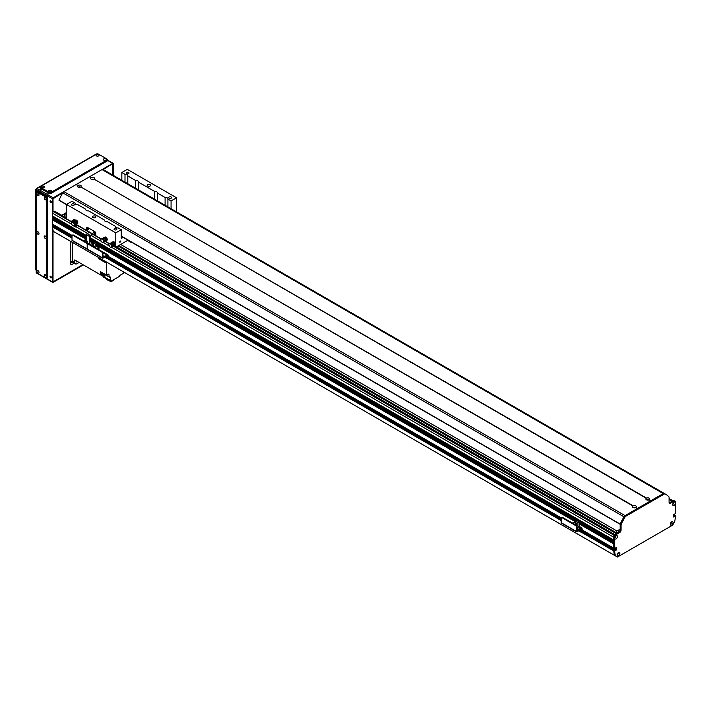 <?xml version="1.0" encoding="UTF-8"?>
<svg xmlns="http://www.w3.org/2000/svg" width="711" height="711" viewBox="0 0 711 711"><rect width="100%" height="100%" fill="white"/><g stroke="black" fill="none" stroke-linecap="round" stroke-linejoin="round"><path stroke-width="1.07" d="M616.046 532.708L616.961 531.001L620.152 529.162M616.544 532.992L619.539 531.259M616.961 531.001L120.63 244.442M616.046 532.575L118.799 245.499M118.017 245.953L616.17 533.561M615.433 537.329L614.793 537.383M615.477 536.192L615.753 536.769M111.405 247.188L613.771 537.232L613.797 540.093M613.86 541.275L613.797 542.546M613.86 543.737L613.771 548.19L614.677 548.714L613.922 548.279M615.744 547.754L615.593 549.319L614.775 549.887L615.744 549.159L615.744 547.754M614.375 549.701L613.771 550.927A60.159 34.732 120 0 0 614.491 555.335L617.024 556.749M674.535 515.04L673.477 515.582M673.513 502.686L672.873 504.161M618.188 552.936L617.219 554.225M671.077 522.336L670.393 523.527M53.174 225.689L52.57 226.916A60.159 34.732 120 0 0 53.281 231.324L614.508 555.371M54.392 225.307L53.574 225.885M52.57 224.187L72.087 235.457L52.57 224.187L52.872 218.704M53.681 219.175A0.924 0.533 -60 0 1 52.952 219.575L86.6 239.047M52.57 218.481L86.6 238.132L52.57 218.481L52.952 217.122A0.924 0.533 -60 0 0 53.681 216.713M52.57 216.028L86.6 235.67L52.57 216.028L52.57 213.22A1.289 0.747 120 0 1 53.476 211.638L53.929 211.38A1.715 0.995 120 0 1 54.791 211.291L66.541 218.073M61.733 215.3L66.541 212.518M66.541 216.171A1.937 1.12 180 0 1 64.461 215.06A1.937 1.12 180 0 1 66.541 213.949M615.744 548.705L614.677 548.714L614.677 537.872A1.955 1.129 -60 0 1 616.046 535.721A1.955 1.129 -60 0 1 617.432 536.441A1.955 1.129 -60 0 1 616.188 538.822A1.955 1.129 -60 0 1 614.677 538.343M673.557 514.4L675.299 515.475L674.019 515.155L674.846 516.159L673.93 515.635L674.748 516.319L673.521 516.977L673.477 514.595L675.45 513.635L675.45 503.255A1.955 1.129 -60 0 1 673.984 505.459A1.955 1.129 -60 0 1 672.704 504.606A1.955 1.129 -60 0 1 674.081 502.215A1.955 1.129 -60 0 1 675.45 502.784L675.45 502.144A2.151 1.244 120 0 0 675.006 501.157A2.151 1.244 120 0 0 673.93 501.264L670.589 503.192A2.151 1.244 -60 0 1 669.513 503.299A2.151 1.244 -60 0 1 669.069 502.322L669.069 497.504A2.151 1.244 120 0 0 668.758 496.616A55.858 32.253 120 0 0 665.283 494.038A55.858 32.253 120 0 0 665.22 494.003A2.151 1.244 120 0 0 664.145 494.109L625.982 516.142A2.151 1.244 120 0 0 624.916 517.27A55.858 32.253 120 0 0 621.37 523.98A2.151 1.244 120 0 0 621.058 525.225L621.058 530.033A2.151 1.244 -60 0 1 619.539 532.663L616.197 534.592A2.151 1.244 120 0 0 614.677 537.232L614.677 537.872M613.771 548.19L582.158 529.944L613.771 548.19L613.771 536.698A2.151 1.244 -60 0 1 615.291 534.068L618.632 532.139A2.151 1.244 120 0 0 620.152 529.508L620.152 524.691A2.151 1.244 -60 0 1 620.463 523.447A55.858 32.253 -60 0 1 624 516.746A2.151 1.244 -60 0 1 625.076 515.617L663.239 493.585A2.151 1.244 -60 0 1 664.305 493.47A55.858 32.253 -60 0 1 664.367 493.514A55.858 32.253 -60 0 1 664.43 493.55M615.291 548.439L616.659 547.399L616.659 549.683L615.379 550.598M615.291 550.545L582.158 531.099M615.202 550.172L614.286 549.647L615.264 550.172M582.131 531.508L614.828 550.385M614.677 550.652L614.677 551.434A60.159 34.732 120 0 0 615.397 555.815L617.477 557.015L672.65 525.162L674.73 521.554A60.159 34.732 120 0 0 675.45 516.355L675.406 515.466L674.49 514.942M617.095 554.953A1.955 1.129 -60 0 1 618.481 552.563A1.955 1.129 -60 0 1 619.859 553.354A1.955 1.129 -60 0 1 618.481 555.753A1.955 1.129 -60 0 1 617.095 554.953M670.269 524.256A1.955 1.129 -60 0 1 671.655 521.856A1.955 1.129 -60 0 1 673.033 522.656A1.955 1.129 -60 0 1 671.655 525.056A1.955 1.129 -60 0 1 670.269 524.256M673.477 515.368L673.93 515.635L673.477 515.057M673.477 514.844L674.384 514.951L673.521 514.444M617.157 554.438A0.969 0.56 120 0 0 618.063 552.874M617.201 554.509A0.969 0.56 120 0 0 618.143 552.874M614.731 537.605A0.969 0.56 120 0 0 615.637 536.032M614.775 537.667A0.969 0.56 120 0 0 615.717 536.032M672.766 504.099A0.969 0.56 120 0 0 673.673 502.526M675.45 502.784L675.45 503.255M672.802 504.161A0.969 0.56 120 0 0 673.752 502.526M670.331 523.74A0.969 0.56 120 0 0 671.237 522.167M670.375 523.811A0.969 0.56 120 0 0 671.317 522.176M615.397 555.815L614.482 555.291A60.159 34.732 -60 0 1 613.771 550.909L613.771 550.118L581.989 531.775M581.314 532.175L614.677 551.434M669.158 502.864A2.151 1.244 120 0 0 669.673 502.668L673.015 500.74A2.151 1.244 -60 0 1 674.09 500.633L675.006 501.157M86.6 230.373L86.6 227.955A1.289 0.747 -120 0 1 86.866 227.369A1.289 0.747 -120 0 1 87.506 227.431L94.803 231.635A1.289 0.747 60 0 1 95.709 233.217L95.709 235.634L86.6 230.373L86.6 227.955A1.289 0.747 60 0 1 86.866 227.369A1.289 0.747 60 0 1 87.506 227.431L94.803 231.635A1.289 0.747 -120 0 1 95.709 233.217L95.709 235.679L101.442 238.985M88.12 229.884A0.862 0.498 60 0 1 87.684 228.435A0.862 0.498 60 0 1 88.12 229.884M94.19 233.395A0.862 0.498 60 0 1 93.763 231.946A0.862 0.498 60 0 1 94.625 233.439A0.862 0.498 60 0 1 94.19 233.395M88.004 228.427A0.862 0.498 -120 0 0 88.715 229.653M94.083 231.937A0.862 0.498 -120 0 0 94.794 233.164M76.61 224.649L89.63 232.168L87.204 233.706A0.862 0.498 120 0 0 86.6 234.763L86.6 240.727M93.034 234.132A0.862 0.498 -60 0 1 92.554 234.692L90.119 236.274L89.666 244.424M89.63 244.406L89.63 236.514A0.862 0.498 -60 0 1 90.244 235.465L92.67 233.919L95.709 235.679M88.36 243.713L87.195 243.038M102.873 255.809L103.673 256.076L102.873 256.333M104.899 255.062L105.806 254.84L104.899 255.062M102.873 253.054L103.522 253.356L102.873 253.649M107.601 258.244A1.289 0.747 -120 0 0 107.894 258.191A1.289 0.747 -120 0 0 108.161 257.595L108.161 255.32A0.907 0.524 120 0 0 107.521 254.947L102.908 257.569L102.873 253.107A1.289 0.747 -120 0 0 101.966 251.525L101.477 251.81A1.289 0.747 60 0 1 102.393 253.392L102.393 257.773A0.862 0.498 120 0 0 102.997 258.12L107.628 255.498L107.672 257.88A1.289 0.747 60 0 1 107.405 258.466A1.289 0.747 60 0 1 106.766 258.404L104.633 257.178M106.028 256.369A0.969 0.56 -120 0 0 106.819 257.231M72.007 240.229L87.195 249.001L87.195 244.62L87.195 249.001A0.862 0.498 120 0 0 87.373 249.392L72.184 240.62A0.862 0.498 120 0 1 72.007 240.229L72.007 235.848A1.289 0.747 60 0 1 72.273 235.252A1.289 0.747 60 0 1 72.913 235.314L86.289 243.038A1.289 0.747 60 0 1 87.195 244.62A1.289 0.747 60 0 1 87.462 244.024A1.289 0.747 60 0 1 88.111 244.086L101.477 251.81M88.111 244.086L88.591 243.811A1.289 0.747 -120 0 0 87.951 243.749A1.289 0.747 -120 0 0 87.755 243.971M88.591 243.811L101.966 251.525M106.463 256.12A0.969 0.56 60 0 1 106.641 257.489A0.969 0.56 60 0 1 105.548 256.653M92.563 245.677L93.87 244.922L91.755 243.704L90.448 244.46L92.563 246.095M94.927 247.464L95.381 244.042L96.687 243.295L94.581 242.069L93.274 242.824L93.274 244.584M96.687 243.295L96.687 246.557L98.989 247.881L97.318 248.841M98.989 249.597L98.989 247.881M95.016 247.517L96.687 246.557M100.091 250.45L98.118 249.312M93.87 246.85L93.87 244.922M95.381 244.042L93.274 242.824M95.381 247.206L93.87 246.326M66.541 204.59L59.004 200.093A85.942 49.619 -60 0 1 62.755 192.805L623.956 516.817A2.151 1.244 120 0 1 625.076 515.617L637.314 508.543L635.652 507.583A1.955 1.129 180 0 1 633.048 507.503A1.955 1.129 180 0 1 632.906 506.001L633.208 505.823A1.955 1.129 180 0 1 635.812 505.903A1.955 1.129 180 0 1 635.954 507.405L637.625 508.374L650.689 500.828L649.019 499.869A1.955 1.129 180 0 1 646.415 499.78A1.955 1.129 180 0 1 646.272 498.278L646.575 498.1A1.955 1.129 180 0 1 649.179 498.189A1.955 1.129 180 0 1 649.33 499.691L650.992 500.651L663.239 493.585L664.145 494.109M635.341 507.707A0.969 0.56 -0 0 0 633.528 507.707M91.452 177.608A1.955 1.129 180 0 1 94.056 177.688A1.955 1.129 180 0 1 94.199 179.19L93.905 179.368A1.955 1.129 180 0 1 91.292 179.288A1.955 1.129 180 0 1 91.15 177.777L89.79 176.639L102.029 169.574A2.151 1.244 -60 0 1 103.104 169.467A2.151 1.244 -60 0 1 103.139 169.494L664.27 493.452M93.576 179.483A0.969 0.56 -0 0 0 91.763 179.483M646.575 498.1L94.199 179.19L646.272 498.278M78.086 185.322A1.955 1.129 180 0 1 80.69 185.402A1.955 1.129 180 0 1 80.832 186.913L80.539 187.091A1.955 1.129 180 0 1 77.926 187.002A1.955 1.129 180 0 1 77.775 185.5L76.415 184.362L89.479 176.817L91.15 177.777M80.21 187.206A0.969 0.56 -0 0 0 78.397 187.206M633.208 505.823L80.832 186.913L632.906 506.001M648.708 499.984A0.969 0.56 -0 0 0 646.894 499.984M77.775 185.5L76.113 184.54L63.866 191.606A2.151 1.244 -60 0 0 62.755 192.805M112.427 163.921L103.113 169.476L664.314 493.478A2.151 1.244 120 0 0 663.239 493.585L102.029 169.574M115.049 244.957A1.937 1.12 60 0 1 114.533 244.922M112.631 242.193A1.937 1.12 60 0 1 112.978 241.713A1.937 1.12 60 0 1 114.906 242.833A1.937 1.12 60 0 1 114.906 245.064A1.937 1.12 60 0 1 114.329 245.126M106.997 240.309A1.937 1.12 60 0 1 106.49 240.282M104.579 237.545A1.937 1.12 60 0 1 104.926 237.065A1.937 1.12 60 0 1 106.854 238.185A1.937 1.12 60 0 1 106.854 240.416A1.937 1.12 60 0 1 106.277 240.478M75.384 220.472A1.937 1.12 60 0 1 75.615 219.983M77.526 223.29A1.937 1.12 60 0 1 76.984 223.254M75.224 220.277A1.937 1.12 60 0 1 75.455 220.055A1.937 1.12 60 0 1 77.383 221.165A1.937 1.12 60 0 1 77.383 223.405A1.937 1.12 60 0 1 76.797 223.467M88.128 228.489L88.724 229.52M94.199 231.99L94.803 233.03M72.264 222.134L66.541 218.837L66.541 204.448L115.769 232.87L115.769 247.25L128.042 240.167M115.769 247.25L113.653 246.033M111.343 244.211A2.017 1.164 60 0 0 109.663 243.535A2.017 1.164 60 0 0 109.494 243.669L105.601 241.385M176.532 211.86L176.532 197.782L171.067 200.937L171.067 208.705M119.697 242.175A0.889 0.515 -60 0 1 120.763 241.047A0.889 0.515 -60 0 1 119.697 242.175M59.004 200.093L66.541 204.448L72.015 201.293L75.17 203.115A2.364 1.369 180 0 0 75.117 203.399A2.364 1.369 180 0 0 75.81 204.359A2.364 1.369 180 0 0 77.97 204.732L85.8 209.256A2.364 1.369 180 0 0 85.755 209.532A2.364 1.369 180 0 0 86.44 210.5A2.364 1.369 180 0 0 88.608 210.874L104.641 220.126A2.364 1.369 180 0 0 104.588 220.41A2.364 1.369 180 0 0 105.281 221.379A2.364 1.369 180 0 0 107.441 221.743L115.28 226.267A2.364 1.369 180 0 0 115.226 226.551A2.364 1.369 180 0 0 115.92 227.52A2.364 1.369 180 0 0 118.079 227.884L121.234 229.706L115.769 232.87M114.453 229.769A1.431 0.827 180 0 1 114.036 229.182A1.431 0.827 180 0 1 115.458 228.355A1.431 0.827 180 0 1 116.888 229.182A1.431 0.827 180 0 1 116.009 229.946A1.431 0.827 180 0 1 114.453 229.769M71.918 205.203A1.431 0.827 180 0 1 71.491 204.626A1.431 0.827 180 0 1 72.922 203.799A1.431 0.827 180 0 1 74.353 204.626A1.431 0.827 180 0 1 73.473 205.381A1.431 0.827 180 0 1 71.918 205.203M92.981 217.602A1.715 0.995 180 0 1 92.474 216.899A1.715 0.995 180 0 1 94.19 215.913A1.715 0.995 180 0 1 95.914 216.899A1.715 0.995 180 0 1 94.847 217.824A1.715 0.995 180 0 1 92.981 217.602M176.532 197.782L127.313 169.36L121.839 172.524L121.839 180.283M147.666 186.024A1.715 0.995 180 0 1 147.168 185.331A1.715 0.995 180 0 1 148.883 184.336A1.715 0.995 180 0 1 150.608 185.331A1.715 0.995 180 0 1 149.541 186.246A1.715 0.995 180 0 1 147.666 186.024M169.147 198.191A1.431 0.827 180 0 1 168.729 197.605A1.431 0.827 180 0 1 170.151 196.778A1.431 0.827 180 0 1 171.582 197.605A1.431 0.827 180 0 1 170.702 198.369A1.431 0.827 180 0 1 169.147 198.191M126.602 173.626A1.431 0.827 180 0 1 126.185 173.049A1.431 0.827 180 0 1 127.616 172.222A1.431 0.827 180 0 1 129.047 173.049A1.431 0.827 180 0 1 128.158 173.813A1.431 0.827 180 0 1 126.602 173.626M165.103 205.266L165.103 197.498A2.364 1.369 180 0 1 167.956 198.831A2.364 1.369 180 0 1 167.912 199.116L167.912 206.883M104.641 220.126L104.641 220.694M135.632 188.246L135.632 180.487A2.364 1.369 180 0 1 138.485 181.82A2.364 1.369 180 0 1 138.432 182.105L138.432 189.864M75.17 203.115L75.17 203.675M85.8 209.256L85.8 209.816M125.003 182.105L125.003 174.346A2.364 1.369 180 0 1 127.856 175.679A2.364 1.369 180 0 1 127.802 175.964L127.802 183.722M115.28 226.267L115.28 226.836M154.474 199.124L154.474 191.357A2.364 1.369 180 0 1 157.327 192.699A2.364 1.369 180 0 1 157.273 192.974L157.273 200.742M123.181 237.358L121.839 238.132A0.862 0.498 -60 0 1 121.234 237.776L121.234 229.706M125.003 174.346L121.839 172.524M165.103 197.498L157.273 192.974M135.632 180.487L127.802 175.964M154.474 191.357L138.432 182.105M171.067 200.937L167.912 199.116M131.988 242.442L130.655 241.678M127.616 240.407L130.655 242.167M73.837 263.043L70.798 261.284M79.099 262.457L76.877 263.745A3.004 1.733 -60 0 1 75.366 263.888A3.004 1.733 -60 0 1 74.744 262.51L72.318 261.115L72.318 242.344L72.318 262.163M80.014 262.981L102.802 276.135L103.459 275.761M74.744 262.51L74.744 259.942L100.42 274.766L100.42 271.62L106.348 275.041L107.681 274.268L109.05 275.059A1.937 1.12 120 0 0 108.65 274.17A1.937 1.12 120 0 0 107.681 274.268M76.281 260.83A1.422 0.818 120 0 0 76.521 261.897A1.422 0.818 120 0 0 77.561 261.568M72.318 261.115A3.004 1.733 120 0 0 72.94 262.483L75.366 263.888M123.572 271.931L123.572 273.264L119.172 275.815L119.172 276.517L110.845 281.316L110.845 280.614L104.926 277.37A197.667 114.124 120 0 1 104.73 274.535L103.211 273.655A1.635 0.942 120 0 0 103.184 275.601A1.635 0.942 120 0 0 103.353 275.664M103.877 275.85A1.635 0.942 -60 0 1 103.495 275.779A1.635 0.942 -60 0 1 103.522 273.842M102.802 276.135A197.667 114.124 -60 0 1 102.642 273.993M103.584 273.877A1.502 0.871 120 0 0 103.246 274.979A1.502 0.871 120 0 0 103.557 275.664L104.348 276.126A1.502 0.871 -60 0 1 104.037 275.433A1.502 0.871 -60 0 1 104.375 274.33M104.837 276.161A1.502 0.871 -60 0 1 104.348 276.126L103.699 277.201L110.845 281.316M110.703 280.703A197.667 114.124 -60 0 1 110.498 277.814A2.364 1.369 120 0 0 110.009 276.863A2.364 1.369 120 0 0 109.05 276.872L103.219 273.504M102.082 273.966A197.667 114.124 -60 0 1 100.42 274.766M107.352 262.563L106.348 263.141L106.348 275.041M106.348 263.141L101.486 260.342L101.486 259.177M98.438 257.418A1.635 0.942 120 0 0 98.447 257.453L98.447 258.582L100.571 259.808L100.571 258.653M98.447 258.582L99.398 258.04A1.635 0.942 -60 0 1 99.025 257.96A1.635 0.942 -60 0 1 98.74 257.595M109.05 275.059L109.05 276.872M103.699 276.499L104.917 277.192M99.051 258.937L100.038 258.369L99.051 258.937M111.28 281.067L111.28 281.698L115.2 278.81M111.28 281.698L106.534 279.565L106.534 278.836M101.202 273.575A1.289 0.747 -60 0 1 101.122 273.531A1.289 0.747 -60 0 1 101.131 272.029M101.406 273.673A1.289 0.747 -60 0 1 101.273 273.619A1.289 0.747 -60 0 1 101.291 272.117M101.3 272.126A1.271 0.729 120 0 0 101.024 273.024A1.271 0.729 120 0 0 101.291 273.602A1.271 0.729 120 0 0 101.406 273.646M101.771 273.788A1.271 0.729 -60 0 1 101.504 273.726A1.271 0.729 -60 0 1 101.238 273.148A1.271 0.729 -60 0 1 101.513 272.251M101.549 272.269A1.182 0.684 120 0 0 101.3 273.113A1.182 0.684 120 0 0 101.54 273.655L102.153 274.002A1.182 0.684 -60 0 1 101.904 273.459A1.182 0.684 -60 0 1 102.162 272.624M103.344 273.308A1.182 0.684 -60 0 1 102.153 274.002M101.486 260.342L102.491 259.764M98.918 257.702A1.502 0.871 120 0 0 99.087 257.853L99.878 258.306A1.502 0.871 -60 0 1 99.709 258.155M75.233 220.552L76.21 220.259L77.348 221.459L77.499 222.952L76.886 223.307L76.726 221.814L75.162 220.757M77.348 221.459L76.726 221.814M76.21 220.259L75.597 220.614M76.228 221.352A1.511 0.871 60 0 1 76.752 222.445M73.473 220.881L73.26 221.103A2.311 1.333 -120 0 0 73.242 221.103L76.086 222.108A2.133 1.235 60 0 1 76.006 224.427A2.133 1.235 60 0 1 75.268 224.472M76.095 224.312L76.441 224.169A2.133 1.235 -120 0 0 76.45 221.894M73.82 225.494L74.166 225.351A2.017 1.164 60 0 0 74.371 223.476A2.017 1.164 60 0 0 72.753 221.805L72.424 222.019A2.017 1.164 60 0 1 73.988 223.645A2.017 1.164 60 0 1 73.873 225.52L76.157 226.693L75.793 224.489L76.441 224.169L76.308 227.085L73.713 226.018L76.121 227.138M75.819 222.116A1.715 0.987 60 0 1 75.917 223.974A1.715 0.987 60 0 1 75.81 224.054M76.459 221.894L75.695 221.823L76.228 221.512A2.151 1.244 -120 0 1 76.459 221.894M72.744 220.57L72.7 220.854A1.92 1.111 -120 0 0 71.918 221.183L71.962 220.89A2.133 1.226 60 0 1 72.184 220.668A2.133 1.226 60 0 1 72.744 220.57L73.411 220.863M72.7 220.854L72.904 221.237A3.439 1.982 -120 0 0 72.113 221.565L71.962 220.89M72.904 221.237A188.317 153.318 -112.5 0 1 73.153 221.343A3.226 1.857 -120 0 0 72.593 221.494A3.226 1.857 -120 0 0 72.371 221.672A188.317 153.318 67.5 0 0 72.113 221.565M73.757 220.712L73.011 220.463A3482.86 659.293 -38.3 0 1 74.442 219.601A0.969 0.56 60 0 1 74.975 219.975L73.757 220.712L75.695 221.823M74.975 219.975L76.228 221.512M74.442 219.601A2.195 1.262 -120 0 0 73.775 219.681L71.918 220.934M75.961 226.738L75.801 224.507M73.713 226.018L73.526 225.663A2.017 1.164 60 0 1 71.847 224.534A2.017 1.164 60 0 1 71.473 222.419L72.424 222.036M74.699 224.818L75.606 224.258A1.786 1.031 -120 0 0 75.713 224.169A1.786 1.031 -120 0 0 75.286 221.77M72.424 222.019L71.473 222.419M74.113 221.201L73.26 221.103M74.406 225.12A1.937 1.12 60 0 0 74.548 223.307A1.937 1.12 60 0 0 73.02 221.743L72.869 221.841M74.602 224.907A1.849 1.067 60 0 0 74.744 223.183A1.849 1.067 60 0 0 73.277 221.681L73.135 221.779M72.513 222.205L71.624 222.712M73.42 220.997A2.311 1.333 -120 0 0 73.189 221.005L73.633 220.943M105.104 237.874L104.65 237.545L105.264 237.19L106.49 237.936L105.921 238.265M106.49 237.936L107.068 239.527L106.454 239.883L105.877 238.292M107.068 239.527L106.277 240.442M106.179 239.26A1.511 0.871 60 0 1 106.25 239.865M105.806 238.496A1.511 0.871 60 0 1 106.063 238.958M109.201 243.811L105.281 241.553L103.877 242.14A1.937 1.12 60 0 0 103.673 239.696M105.441 241.456L105.717 241.305A2.151 1.244 -120 0 0 105.832 241.26L105.148 241.233M103.299 238.176L103.122 237.954A2.133 1.235 60 0 1 103.344 237.75A2.133 1.235 60 0 1 104.544 237.936M105.086 238.425A2.133 1.235 60 0 1 105.708 241.242L106.072 241.029A2.133 1.235 -120 0 0 105.743 238.603M104.873 237.705A2.133 1.235 -120 0 0 103.708 237.536A2.133 1.235 -120 0 0 103.539 237.67M105.041 238.283L105.735 238.603C105.841 237.687 105.032 238.123 103.326 239.918L103.175 240.114A2.017 1.164 60 0 1 103.264 242.593A2.017 1.164 60 0 1 102.126 242.415L101.06 241.047A2.017 1.164 60 0 1 101.246 239.092A2.017 1.164 60 0 1 102.784 239.616L103.326 239.918M103.566 238.105A1.715 0.987 60 0 1 103.699 238.052A1.715 0.987 60 0 1 104.295 238.132M104.881 238.576A1.715 0.987 60 0 1 105.388 240.985A1.715 0.987 60 0 1 105.281 241.073M103.122 237.954L102.739 238.478M103.175 240.114L103.468 239.945C104.837 238.398 105.486 238.007 105.432 238.78L105.637 238.212M105.584 237.456L105.735 238.603M105.388 240.985L105.184 241.189A1.786 1.031 -120 0 0 104.704 238.718M104.135 238.256A1.786 1.031 -120 0 0 103.424 238.132A1.786 1.031 -120 0 0 103.291 238.176L102.357 238.683M102.935 239.42C104.641 237.625 105.45 237.19 105.344 238.114M101.442 239.02A2.017 1.164 60 0 1 101.611 238.887A2.017 1.164 60 0 1 103.042 239.296M103.522 239.874A2.017 1.164 60 0 1 103.628 242.38A2.017 1.164 60 0 1 103.433 242.46M101.949 238.789A1.937 1.12 60 0 1 103.184 239.145M102.233 238.727A1.849 1.067 60 0 1 103.335 238.994M103.833 239.518A1.849 1.067 60 0 1 104.073 241.927M113.156 242.522A1.511 0.871 60 0 1 113.165 242.522L112.711 242.193L113.325 241.838L114.551 242.602L115.12 244.193L114.507 244.548L113.938 242.958L112.4 242.54M115.12 244.193L114.329 245.082M114.231 243.926A1.511 0.871 60 0 1 114.302 244.513M113.484 243.544A2.133 1.235 60 0 1 113.636 246.024L112.178 246.53M113.636 246.024L113.191 245.882M112.658 243.269A1.786 1.031 -120 0 0 111.476 242.78L111.298 242.469A2.133 1.235 60 0 1 111.396 242.398A2.133 1.235 60 0 1 113.076 243.002M114 245.81A2.133 1.235 -120 0 0 113.947 243.509L113.28 243.153M113.431 242.78A2.133 1.235 -120 0 0 111.76 242.184A2.133 1.235 -120 0 0 111.663 242.255L111.511 242.344M111.618 242.753A1.715 0.987 60 0 1 111.751 242.7L111.476 242.78A1.786 1.031 -120 0 0 111.467 242.78L111.485 242.762A1.786 1.031 -120 0 0 111.343 242.833L110.401 243.331M112.836 246.015A1.786 1.031 -120 0 0 113.129 245.926A1.786 1.031 -120 0 0 113.236 245.837A1.786 1.031 -120 0 0 113.333 245.802M111.751 242.7A1.715 0.987 60 0 1 112.853 243.144M113.28 243.677A1.715 0.987 60 0 1 113.44 245.642A1.715 0.987 60 0 1 113.333 245.722M111.298 242.469L110.685 243.18M109.192 245.357L109.014 245.437A2.017 1.164 60 0 1 109.298 243.74A2.017 1.164 60 0 1 111.023 244.477L111.378 245.011L113.973 243.304M111.556 244.86L113.947 243.518L113.982 242.531M113.44 245.642L113.236 245.837A1.786 1.031 -120 0 0 113.076 243.811M111.2 244.326L113.591 242.975M109.014 245.437L109.983 246.913A2.017 1.164 60 0 0 111.316 247.241A2.017 1.164 60 0 0 111.378 245.011M111.734 244.788A2.017 1.164 60 0 1 111.68 247.028A2.017 1.164 60 0 1 111.485 247.108M110.001 243.438A1.937 1.12 60 0 1 111.52 244.077M111.911 244.637A1.937 1.12 60 0 1 111.929 246.779M110.285 243.375A1.849 1.067 60 0 1 111.698 243.944M112.098 244.495A1.849 1.067 60 0 1 112.125 246.575M614.491 555.335L55.449 232.604M72.913 235.314L73.402 235.039A1.289 0.747 -120 0 0 72.753 234.977A1.289 0.747 -120 0 0 72.558 235.199M73.402 235.039L86.769 242.753L86.289 243.038M87.622 243.935A1.289 0.747 -120 0 0 86.769 242.753M102.393 257.773L87.195 249.001A0.862 0.498 120 0 0 87.8 249.357M82.947 240.451L77.588 237.358A0.907 0.524 120 0 0 77.366 237.323M90.661 244.335L90.119 244.024M87.195 243.126L87.195 241.073L85.089 239.856L83.774 240.611L85.889 242.247M82.867 240.505L83.907 240.531M85.889 241.829L87.195 241.073M581.607 531.908A1.289 0.747 -120 0 0 581.891 531.846A1.289 0.747 -120 0 0 582.158 531.259L582.158 528.975A0.907 0.524 120 0 0 581.527 528.611L576.914 531.233L576.879 526.771A1.289 0.747 -120 0 0 575.963 525.189L575.475 525.473A1.289 0.747 60 0 1 576.39 527.047L576.39 531.437A0.862 0.498 120 0 0 576.994 531.784L581.634 529.162L581.678 531.544A1.289 0.747 60 0 1 581.411 532.13A1.289 0.747 60 0 1 580.763 532.068L578.638 530.841M580.034 530.033A0.969 0.56 -120 0 0 580.816 530.895M576.568 531.828L561.37 523.056A0.862 0.498 120 0 1 561.192 522.665L561.192 518.275A1.289 0.747 60 0 1 561.459 517.688A1.289 0.747 60 0 1 562.108 517.75L575.475 525.473M562.108 517.75L562.597 517.475A1.289 0.747 -120 0 0 561.948 517.404A1.289 0.747 -120 0 0 561.752 517.626M562.597 517.475L575.963 525.189M580.46 529.784A0.969 0.56 60 0 1 580.638 531.153A0.969 0.56 60 0 1 579.545 530.317M572.142 522.887L566.783 519.794A0.907 0.524 120 0 0 566.551 519.759M576.879 528.415L577.901 528.824L576.879 529.224M578.745 527.9L580.025 527.589L578.745 527.9M576.879 530.735L581.34 528.54L581.34 527.624L579.216 526.398L576.879 527.749M575.794 523.163L575.794 521.412L577.91 522.629L579.216 521.874L577.101 520.656L575.794 521.412L96.687 244.833M579.216 521.874L579.216 526.398M577.208 530.921L576.879 529.819M576.39 525.553L576.39 523.509L574.275 522.283L572.968 523.038L575.083 524.682M581.34 527.624L577.208 530.015M572.062 522.932L573.093 522.967M577.91 522.629L577.91 525.785L576.825 526.407M575.083 524.256L576.39 523.509M576.39 524.905L577.91 525.785M82.903 264.652L53.325 281.725L52.872 281.458M112.578 164.01L112.88 175.11M53.023 212.047L53.023 198.742L62.781 192.761M53.023 281.547L53.023 230.026M53.023 225.671L53.023 224.516M53.023 219.592L53.023 218.792M53.023 217.131L53.023 216.331M74.166 263.194L71.704 264.616L70.798 264.092A1.289 0.747 120 0 0 71.064 264.688A1.289 0.747 120 0 0 71.704 264.616M70.798 264.092L70.798 241.464M51.423 202.013L50.765 200.866M51.423 277.45L50.765 276.295M72.015 261.986L70.798 262.688M50.437 276.188A0.969 0.56 -120 0 0 51.352 277.779M50.739 277.868A0.969 0.56 60 0 1 50.259 276.241A0.969 0.56 60 0 1 51.228 277.912A0.969 0.56 60 0 1 50.739 277.868M50.437 200.76A0.969 0.56 -120 0 0 51.352 202.351M50.739 202.431A0.969 0.56 60 0 1 50.259 200.804A0.969 0.56 60 0 1 50.739 202.431M38.883 194.174L38.518 193.543M46.171 275.921L45.815 275.29M38.883 232.941L38.518 232.31M46.171 237.154L45.815 236.523M38.883 271.709L38.518 271.087M46.171 198.378L45.815 197.756M37.07 273.042A0.862 0.498 -60 0 1 36.465 272.686A0.862 0.498 180 0 1 36.208 272.34A0.862 0.862 0 0 0 36.643 273.086L52.747 282.383A0.862 0.498 -60 0 1 52.57 281.983L36.465 272.686L36.465 189.535A0.862 0.498 -60 0 1 37.07 188.486A0.862 0.498 -120 0 0 36.465 188.833A0.862 0.498 -0 0 0 36.465 189.535L52.57 198.831A0.862 0.498 -60 0 1 53.174 197.782L37.07 188.486L96.625 154.1A1.289 0.747 180 0 1 98.447 154.1L106.952 159.015A1.289 0.747 180 0 1 107.334 159.54A1.289 0.747 180 0 1 106.952 160.064L106.952 161.121A1.289 0.747 -0 0 0 107.334 160.588L107.334 159.54M83.356 264.91L53.174 282.338A0.862 0.498 -60 0 1 52.747 282.383M96.883 153.985A0.862 0.862 0 0 0 96.189 154.056A0.862 0.498 60 0 1 96.625 154.1M107.334 160.286L112.729 163.397A0.862 0.498 -60 0 1 113.333 163.752L113.333 175.377M41.451 189.188L40.589 189.188M41.54 188.957L40.643 189.224L41.105 188.708M97.176 156.162L97.896 156.162M104.464 160.366L105.192 160.366M48.748 193.392L47.877 193.392M48.837 193.17L47.939 193.436L48.401 192.921M50.472 191.952A2.151 1.244 -0 0 0 50.65 191.872L49.566 191.908M83.054 264.732L52.872 282.16L52.872 229.146M102.944 169.396L113.031 163.574L113.031 175.199M52.872 212.26L52.872 198.307L62.959 192.485M52.872 225.76L52.872 224.427M52.872 217.148L52.872 216.242M112.729 163.397L53.174 197.782M52.57 198.831L52.57 281.983M36.225 189.002A1.289 0.747 120 0 0 35.55 190.415L36.208 190.797M36.208 269.736L35.55 269.353A1.289 0.747 120 0 0 35.817 269.949L36.208 270.171M35.55 269.353L35.55 190.415M45.273 274.81L45.273 274.81A1.484 0.853 60 0 1 46.322 276.623A1.484 0.853 60 0 1 45.273 277.237A1.484 0.853 60 0 1 44.224 275.415A1.484 0.853 60 0 1 45.273 274.81M45.584 275.05L46.277 276.241M45.673 275.13L46.242 276.126M45.273 236.043L45.273 236.043A1.484 0.853 60 0 1 46.322 237.856A1.484 0.853 60 0 1 45.273 238.461A1.484 0.853 60 0 1 44.224 236.647A1.484 0.853 60 0 1 45.273 236.043M45.584 236.283L46.277 237.465M45.673 236.363L46.242 237.35M45.273 197.276L45.273 197.276A1.484 0.853 60 0 1 46.322 199.089A1.484 0.853 60 0 1 45.273 199.693A1.484 0.853 60 0 1 44.224 197.88A1.484 0.853 60 0 1 45.273 197.276M45.584 197.507L46.277 198.698M45.673 197.596L46.242 198.582M37.985 193.063L37.985 193.063A1.484 0.853 60 0 1 39.025 194.876A1.484 0.853 60 0 1 37.985 195.481A1.484 0.853 60 0 1 36.936 193.668A1.484 0.853 60 0 1 37.985 193.063M38.296 193.303L38.981 194.485M38.376 193.383L38.954 194.37M37.985 231.83L37.985 231.83A1.484 0.853 60 0 1 39.025 233.643A1.484 0.853 60 0 1 37.985 234.257A1.484 0.853 60 0 1 36.936 232.435A1.484 0.853 60 0 1 37.985 231.83M38.296 232.07L38.981 233.261M38.376 232.15L38.954 233.146M37.985 270.598L37.985 270.598A1.484 0.853 60 0 1 39.025 272.42A1.484 0.853 60 0 1 37.985 273.024A1.484 0.853 60 0 1 36.936 271.211A1.484 0.853 60 0 1 37.985 270.598M38.296 270.838L38.981 272.029M38.376 270.927L38.954 271.913M45.877 197.08A1.289 0.747 60 0 1 46.793 198.662L47.708 198.129A1.289 0.747 -120 0 0 46.793 196.556L45.877 197.08L37.372 192.166L38.287 191.641L46.793 196.556M46.526 278.188L47.433 277.663A1.289 0.747 -120 0 0 47.708 277.077L46.793 277.601A1.289 0.747 60 0 1 46.526 278.188A1.289 0.747 60 0 1 45.877 278.125L37.372 273.22A1.289 0.747 60 0 1 36.465 271.638L36.465 192.699A1.289 0.747 60 0 1 36.732 192.103A1.289 0.747 60 0 1 37.372 192.166M46.793 277.601L46.793 198.662M38.287 191.641A1.289 0.747 -120 0 0 37.639 191.579L36.732 192.103M47.708 198.129L47.708 277.077M50.819 191.872L49.45 191.872M51.183 190.512A1.484 0.853 180 0 1 51.183 191.721A1.484 0.853 180 0 1 49.086 191.721A1.484 0.853 180 0 1 49.086 190.512A1.484 0.853 180 0 1 51.183 190.512M105.512 160.295L104.144 160.295M105.877 158.935A1.484 0.853 180 0 1 105.877 160.144A1.484 0.853 180 0 1 103.779 160.144A1.484 0.853 180 0 1 103.779 158.935A1.484 0.853 180 0 1 105.877 158.935M105.397 160.331L104.259 160.331M98.225 156.091L96.847 156.091M98.58 154.722A1.484 0.853 180 0 1 98.58 155.931A1.484 0.853 180 0 1 96.483 155.931A1.484 0.853 180 0 1 96.483 154.722A1.484 0.853 180 0 1 98.58 154.722M98.109 156.118L96.963 156.118M43.531 187.668L42.153 187.668M43.886 186.3A1.484 0.853 180 0 1 43.886 187.508A1.484 0.853 180 0 1 41.798 187.508A1.484 0.853 180 0 1 41.798 186.3A1.484 0.853 180 0 1 43.886 186.3M43.362 187.66L42.269 187.695M40.34 186.904L40.34 187.962A1.289 0.747 -0 0 0 40.714 188.486L40.714 187.428A1.289 0.747 180 0 1 40.34 186.904A1.289 0.747 180 0 1 40.714 186.38M40.714 187.428L49.219 192.343L49.219 193.392L40.714 188.486M49.219 193.392A1.289 0.747 -0 0 0 51.05 193.392L51.05 192.343A1.289 0.747 180 0 1 49.219 192.343M51.05 192.343L106.952 160.064M106.952 161.121L51.05 193.392M118.346 245.766L616.499 533.374M613.771 550.927L581.296 532.175M561.192 520.568L107.299 258.511L561.192 520.559M72.007 238.141L52.57 226.916L72.007 238.123M616.81 533.197L118.648 245.588M616.57 533.33L118.417 245.722M614.375 534.948L115.92 247.161M66.541 218.659L53.929 211.38M672.562 501.006L669.069 498.989M672.108 501.264L669.069 499.513M561.192 519.768L107.992 258.111M72.007 237.332L52.57 226.116M580.843 530.762L580.212 530.397M561.192 519.421L108.134 257.844M106.837 257.098L106.215 256.733M72.007 236.985L52.721 225.849M580.763 530.29L580.167 529.953M561.192 518.994L108.161 257.435M106.757 256.627L106.17 256.289M72.007 236.567L53.085 225.636M615.504 549.47L582.158 530.219M561.21 518.123L108.161 256.564M72.015 235.697L54.294 225.467M615.593 549.319L614.739 548.821M615.593 548.999L615.051 548.679M615.673 548.848L615.211 548.59M561.281 517.884L108.161 256.28L561.281 517.884M613.771 543.897L579.216 523.945M575.794 521.972L96.687 245.357M93.274 243.384L90.119 241.571M86.6 239.536L52.57 219.886M613.771 543.684L579.216 523.731M575.794 521.758L96.687 245.153M93.274 243.18L90.119 241.358M86.6 239.323L52.658 219.726M613.771 543.408L579.216 523.456M575.794 521.483L96.687 244.877M93.274 242.904L90.119 241.082M613.771 543.364L579.216 523.42M93.274 242.86L90.119 241.038M86.6 239.003L52.952 219.575M613.771 542.493L579.216 522.541L613.771 542.493M576.523 520.985L96.687 243.962L576.523 520.985M94.003 242.407L90.119 240.211M613.771 541.435L90.119 239.109M86.6 237.074L52.57 217.433M613.771 541.231L90.119 238.905M86.6 236.87L52.658 217.273M613.771 540.955L90.119 238.629M86.6 236.594L52.898 217.131M613.771 540.911L90.119 238.585M86.6 236.55L52.952 217.122M613.771 540.031L90.119 237.705L613.771 540.031M109.778 246.255L103.353 242.54M101.753 241.616L91.15 235.501M87.631 233.466L76.45 227.005M75.97 226.729L74.495 225.885M71.695 224.258L52.57 213.22M614.144 535.339L113.333 246.202M101.149 239.163L92.883 234.39M89.453 232.408L76.726 225.067M71.793 222.214L53.476 211.638M614.677 537.232L613.771 536.698M615.593 549.416L616.508 549.95M615.744 549.159L616.659 549.683M673.015 500.74L673.93 501.264M669.673 502.668L670.589 503.192M664.305 493.47L665.22 494.003M63.866 191.606L625.982 516.142M624 516.746L624.916 517.27M620.463 523.447L621.37 523.98M620.152 524.691L621.058 525.225M620.152 529.508L621.058 530.033M618.632 532.139L619.539 532.663M615.291 534.068L616.197 534.592M89.479 232.39L92.519 234.15M90.244 235.465L87.204 233.706M86.6 234.763L89.63 236.514M108.161 257.595L107.672 257.88M102.393 253.392L102.873 253.107M102.508 252.058L107.521 254.947M620.179 524.229L121.234 236.168M620.214 524.105L121.234 236.025M121.839 238.132L121.234 237.776M110.498 277.814L103.157 273.575M582.158 531.259L581.678 531.544M561.192 522.665L576.39 531.437M576.39 527.047L576.879 526.771M118.693 245.562L616.846 533.17M116.417 246.877L614.695 534.548M669.069 498.553L672.944 500.784M53.147 225.636L72.007 236.523M106.206 256.271L106.739 256.573M108.161 257.4L561.192 518.95M580.212 529.926L580.736 530.237M582.158 531.055L614.348 549.639M52.614 224.285L72.06 235.51M108.161 256.351L561.255 517.946M582.158 530.015L614.722 548.812M52.596 218.544L86.6 238.176M96.687 243.997L576.488 521.012M579.216 522.585L613.771 542.537M52.596 216.082L86.6 235.714M90.119 237.75L613.771 540.076M665.283 494.038L664.367 493.514M107.405 258.466L107.894 258.191M87.951 243.749L87.462 244.024M87.373 249.392L102.571 258.164M100.18 250.405L107.974 254.902M59.022 200.315L66.541 204.661M121.234 236.239L620.188 524.3M105.077 241.278L104.17 241.838M113.422 246.157L113.884 245.908M113.129 245.926L112.222 246.486M72.753 234.977L72.273 235.252M581.411 532.13L581.891 531.846M561.948 517.404L561.459 517.688M581.34 528.202L581.971 528.566M96.189 154.056L36.643 188.442A0.862 0.862 0 0 0 36.208 189.188L36.208 272.34M113.156 163.352L107.334 159.993"/></g></svg>
